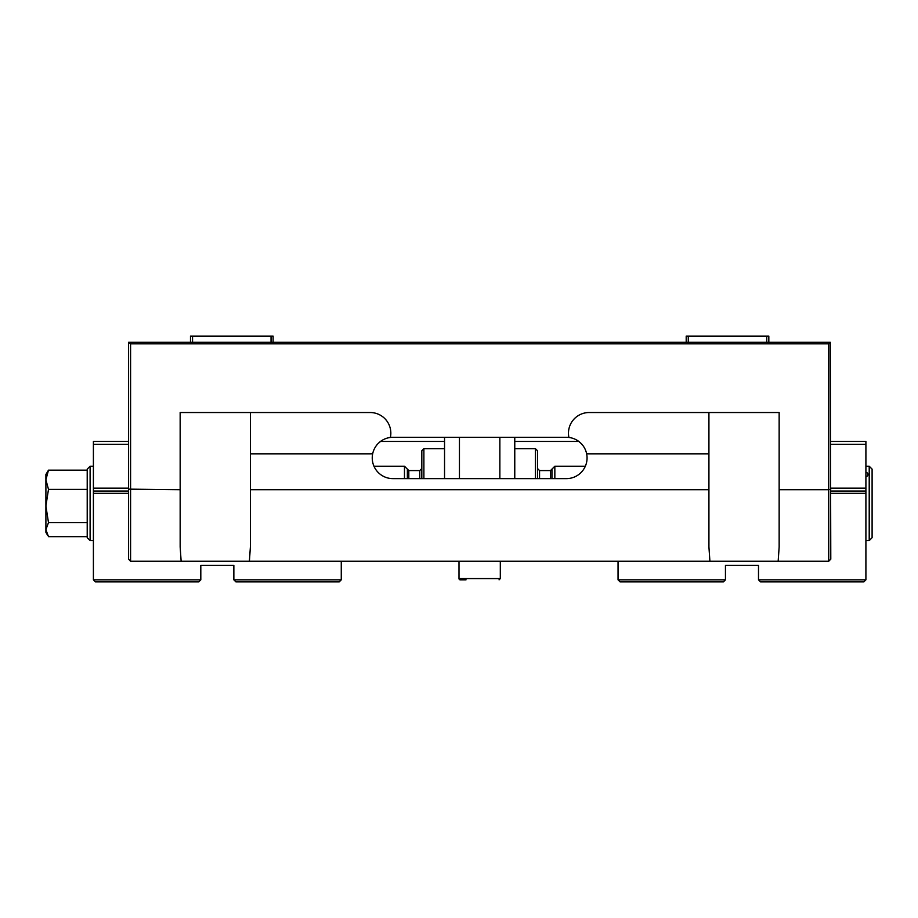 <?xml version="1.0" encoding="UTF-8"?>
<svg xmlns="http://www.w3.org/2000/svg" width="918" height="918" viewBox="0 0 918 918"><rect width="100%" height="100%" fill="white"/><g stroke="black" fill="none" stroke-linecap="round" stroke-linejoin="round"><path stroke-width="1.38" d="M466.023 579.832L460.239 579.832A1.239 1.239 0 0 1 459 578.592L500.31 578.592L499.071 579.832L500.31 578.592L500.31 561.242L500.31 578.592M87.21 536.663L48.482 536.663L45.9 529.64L48.482 522.617L45.9 505.99L48.482 489.363L45.9 479.758L45.9 474.491L48.482 470.154L87.21 470.154M47.61 535.286L45.9 532.325L45.9 479.758L48.482 470.154M869.208 466.229L869.208 540.587L872.1 537.696L872.1 469.121L869.208 466.229L865.904 466.229M539.554 478.622L539.554 470.567L550.502 470.567L554.839 466.229L554.839 478.622M551.947 469.121L551.947 478.622M537.489 478.622L537.489 450.738L535.423 448.673L535.423 478.622M421.821 478.622L421.821 450.738L423.886 448.673L423.886 478.622M408.808 478.622L408.808 470.567L407.363 469.121L407.363 478.622M407.363 469.121L404.471 466.229L404.471 478.622M90.102 540.587L87.21 537.696L87.21 469.121L90.102 466.229L90.102 540.587L93.407 540.587M48.482 489.363L87.21 489.363M48.482 522.617L87.21 522.617M768.825 342.299L768.825 336.103L686.205 336.103L686.205 342.299M766.76 342.299L766.76 336.103M688.27 342.299L688.27 336.103M514.769 478.622L514.769 437.312M444.541 478.622L444.541 437.312M459.448 478.622L459.448 437.312M499.862 478.622L499.862 437.312M380.511 441.443L377.918 443.761L380.511 441.443L444.541 441.443M181.144 561.242L180.157 546.933L180.157 412.526L370.184 412.526A20.655 20.655 0 0 1 390.391 437.461A20.655 20.655 0 0 1 392.904 437.312L566.406 437.312A20.655 20.655 0 0 1 568.919 437.461A20.655 20.655 0 0 1 589.126 412.526L779.153 412.526L779.153 546.933L778.166 561.242L130.585 561.242L128.52 559.177L128.52 342.299L130.585 343.837L130.585 561.242M830.79 489.133L828.725 489.696L828.725 343.837L830.262 342.299L830.79 559.177L828.725 561.242L828.725 489.696L779.153 489.696M828.725 343.837L130.585 343.837M180.157 489.696L128.52 489.133M709.912 561.242L708.925 546.933L708.925 453.836L589.126 453.836A20.655 20.655 0 0 1 586.613 453.687A20.655 20.655 0 0 1 566.406 478.622L392.904 478.622A20.655 20.655 0 0 1 372.697 453.687A20.655 20.655 0 0 1 370.184 453.836L250.384 453.836L250.384 546.933L249.398 561.242M708.925 489.696L250.384 489.696M578.799 441.443L581.392 443.761L578.799 441.443L514.769 441.443M372.697 453.687A20.655 20.655 0 0 1 390.391 437.461M250.384 412.526L250.384 453.836M568.919 437.461A20.655 20.655 0 0 1 585.34 466.229L554.839 466.229M708.925 453.836L708.925 412.526M828.725 561.242L778.166 561.242M830.262 342.299L129.048 342.299M233.861 579.832L341.266 579.832L339.201 581.897L235.926 581.897L233.861 579.832L233.861 565.373L200.812 565.373L200.812 579.832L93.407 579.832L93.407 441.443L128.52 441.443M128.52 444.335L93.407 444.335M128.52 488.124L93.407 488.124M128.52 491.015L93.407 491.015M341.266 579.832L341.266 561.242M93.407 579.832L95.472 581.897L198.747 581.897L200.812 579.832M725.45 579.832L618.043 579.832L620.109 581.897L723.384 581.897L725.45 579.832L725.45 565.373L758.497 565.373L758.497 579.832L865.904 579.832L865.904 491.015L830.79 491.015M830.79 488.124L865.904 488.124L865.904 491.015M865.904 488.124L865.904 441.443L830.79 441.443M830.79 444.335L865.904 444.335M758.497 579.832L760.563 581.897L863.838 581.897L865.904 579.832M618.043 579.832L618.043 561.242M190.485 342.299L190.485 336.103L273.105 336.103L273.105 342.299M271.039 342.299L271.039 336.103M192.55 342.299L192.55 336.103M550.502 470.567L550.502 478.622M408.808 470.567L419.755 470.567L419.755 478.622M128.52 493.333L93.407 493.333M830.79 493.333L865.904 493.333M865.904 540.587L869.208 540.587M539.554 470.567L537.489 468.501M514.769 448.673L535.423 448.673M423.886 448.673L444.541 448.673M419.755 470.567L421.821 468.501M90.102 466.229L93.407 466.229M373.97 466.229L404.471 466.229M459 578.592L459 561.242M865.904 476.557A2.066 2.066 0 0 0 867.969 474.491A2.066 2.066 0 0 0 865.904 472.426"/></g></svg>
